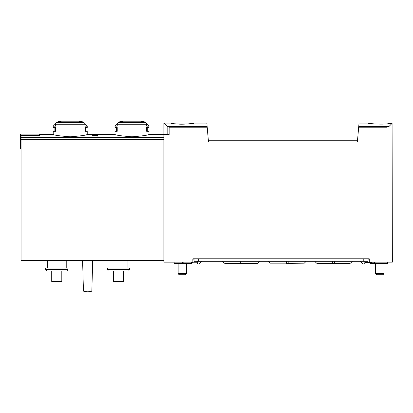 <?xml version="1.0" encoding="UTF-8"?>
<svg xmlns="http://www.w3.org/2000/svg" width="413" height="413" viewBox="0 0 413 413"><rect width="100%" height="100%" fill="white"/><g stroke="black" fill="none" stroke-linecap="round" stroke-linejoin="round"><path stroke-width="0.62" d="M207.202 127.194L169.149 127.194L169.149 134.462L163.868 134.462L163.868 123.12L167.162 126.414L163.868 123.12L170.801 123.12C170.11 124.277 194.585 124.277 193.898 123.12L206.846 123.12L208.389 140.761L357.488 140.761L359.031 123.12L368.2 123.12M389.81 123.379C384.782 124.969 367.555 123.59 368.2 123.12C367.534 123.585 384.746 124.974 389.81 123.379C384.782 124.969 367.555 123.59 368.2 123.12C367.534 123.585 384.746 124.974 389.81 123.379L392.092 123.379L389.061 126.414L387.069 127.194L358.675 127.194M193.898 123.12C194.286 123.208 183.604 124.855 176.408 123.895M169.149 127.194L167.162 126.414L167.162 134.462M97.509 135.433L97.509 136.078L97.509 135.433L92.471 135.671L94.706 136.001L93.369 135.934M97.509 136.078L93.369 135.8M117.22 124.23A1.678 1.456 -90 0 1 118.309 122.604A62.998 54.557 -90 0 1 120.885 121.912L119.176 121.912L123.281 121.2L140.616 121.2A62.998 62.998 0 0 1 144.726 121.912L143.012 121.912A62.998 54.557 90 0 1 145.588 122.604A1.678 1.456 90 0 1 146.682 124.23L117.22 124.23L117.22 126.146L114.938 126.146L114.938 127.529L117.22 127.529L117.22 131.313L114.938 131.313L114.938 134.462C115.965 135.232 121.634 136.011 131.938 136.801C142.268 136.011 147.942 135.232 148.959 134.462L163.868 134.462L163.868 262.141L192.85 262.141L192.85 258.781L369.248 258.781L369.248 262.141L392.35 262.141L392.092 123.379M55.481 124.23A1.678 1.456 -90 0 1 56.571 122.604A62.998 54.557 -90 0 1 59.147 121.912L57.433 121.912L61.542 121.2L78.878 121.2A62.998 62.998 0 0 1 82.987 121.912L81.273 121.912A62.998 54.557 90 0 1 83.849 122.604A1.678 1.456 90 0 1 84.939 124.23L55.481 124.23L55.481 126.146L53.2 126.146L53.2 127.529L55.481 127.529L55.481 131.313L53.2 131.313L53.2 134.462C54.227 135.232 59.89 136.011 70.2 136.801C80.53 136.011 86.203 135.232 87.22 134.462L114.938 134.462M39.55 135.103L20.65 135.103L20.65 134.122L39.55 134.122L39.55 135.531L21.068 135.531L21.068 260.464L163.868 260.464M97.509 134.839L97.509 135.247L97.509 134.839L96.879 134.839L96.879 135.144L95.104 134.891C92.269 134.86 91.903 134.979 93.994 135.247L92.476 135.025M97.509 135.247L94.644 134.943C92.982 134.927 92.765 134.994 93.994 135.149L93.101 135.201M357.488 140.761L357.488 142.02L208.389 142.02L208.389 140.761M56.571 122.604L83.849 122.604A1.678 1.456 -90 0 1 84.897 123.823L87.22 126.146L84.939 126.146L84.939 124.23M87.22 126.146L87.22 127.529L84.939 127.529L84.939 131.313L87.22 131.313L87.22 134.462M146.636 123.823L148.959 126.146L146.682 126.146L146.682 124.23M148.959 126.146L148.959 127.529L146.682 127.529L146.682 131.313L148.959 131.313L148.959 134.462M67.902 269.364L66.978 270.964L46.561 270.964L45.642 269.364L67.902 269.364L67.902 268.022L45.642 268.022L45.642 269.364M129.641 269.364L128.717 270.964L108.299 270.964L107.38 269.364L129.641 269.364L129.641 268.022L107.38 268.022L107.38 269.364M109.058 260.464L109.058 268.022M47.319 260.464L47.319 268.022M91.841 291.124L92.682 260.464L91.841 291.124A13.283 13.283 0 0 1 83.441 291.124A13.283 13.283 0 0 0 91.841 291.124L83.441 291.124L82.6 260.464M113.472 270.964L113.472 281.459L123.549 281.459L123.549 270.964M51.728 270.964L51.728 281.459L61.811 281.459L61.811 270.964M20.65 135.103L20.65 148.742L21.068 148.742M96.879 135.671L96.879 136.078M186.552 263.401L186.552 273.711L178.148 273.711L178.148 263.401M186.552 273.711L185.52 274.743L179.18 274.743L178.148 273.711M383.951 263.401L383.951 273.711L375.551 273.711L375.551 263.401M383.951 273.711L382.918 274.743L376.579 274.743L375.551 273.711M191.42 262.141L191.42 262.771L197.259 262.771M194.11 261.3L194.11 258.781L194.11 261.3L367.988 261.3L367.988 259.834L369.248 259.834M197.259 261.3L197.259 263.189A0.841 0.841 0 0 0 198.101 264.031L198.632 264.031A1.26 1.26 0 0 0 199.525 263.664L201.885 261.3M364.839 262.353L376.697 262.141M364.839 262.771L370.487 262.771L370.487 262.353M367.988 261.3L367.988 259.834M360.213 261.3L362.578 263.664A1.26 1.26 0 0 0 363.466 264.031L363.998 264.031A0.841 0.841 0 0 0 364.839 263.189L364.839 261.3M370.089 262.771L370.089 263.401L387.941 263.401L387.941 262.141M371.561 262.353L371.561 263.401M194.11 259.834L192.85 259.834M174.162 262.141L174.162 263.401L192.009 263.401L192.009 262.771M388.783 126.6L358.727 126.6M207.15 126.6L167.435 126.6M163.868 137.431L21.068 137.431M389.061 126.414L389.061 262.141M387.069 127.194L387.069 262.141M145.588 122.604L118.309 122.604M163.868 139.434L21.068 139.434M288.191 261.3L288.191 263.401L304.324 263.153L270.376 263.153L286.508 263.153L286.508 261.3M334.391 261.3L334.391 263.401L350.523 263.153L316.575 263.153L332.708 263.153L332.708 261.3M241.992 261.3L241.992 263.401L258.125 263.153L224.176 263.153L240.309 263.153L240.309 261.3M198.312 258.781L198.312 261.3M363.791 258.781L363.791 261.3M374.555 262.353L374.555 263.401M387.626 262.141L387.626 263.401M182.35 262.141L182.35 263.401M183.821 262.141L183.821 263.401M53.2 134.462L39.55 134.462M61.542 121.2A62.998 62.998 0 0 0 57.433 121.912L56.818 122.532M123.281 121.2A62.998 62.998 0 0 0 119.176 121.912L118.557 122.532M127.958 260.464L127.958 268.022M66.219 260.464L66.219 268.022M78.764 121.2L61.599 121.195M117.261 123.823L114.938 126.146M116.621 127.529L116.621 131.313M144.726 121.912L145.345 122.532M147.281 131.313L147.281 127.529M55.523 123.823L53.2 126.146M54.883 127.529L54.883 131.313M82.987 121.912L83.602 122.532M85.537 131.313L85.537 127.529M304.324 263.153L306.178 261.3M288.191 263.401L286.508 263.401M270.376 263.153L268.522 261.3M317.169 263.401L349.93 263.401M350.523 263.153L352.377 261.3M316.575 263.153L314.721 261.3M224.77 263.401L257.531 263.401M258.125 263.153L259.978 261.3M224.176 263.153L222.323 261.3M375.969 262.353L375.969 263.401"/></g></svg>
